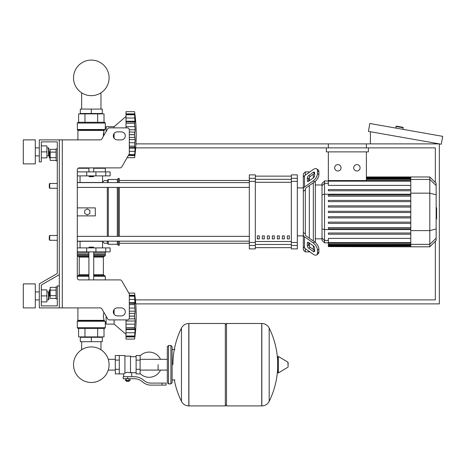 <?xml version="1.0" encoding="UTF-8"?>
<svg xmlns="http://www.w3.org/2000/svg" width="466" height="466" viewBox="0 0 466 466"><rect width="100%" height="100%" fill="white"/><g stroke="black" fill="none" stroke-linecap="round" stroke-linejoin="round"><path stroke-width="0.7" d="M59.304 139.882L100.155 139.882A1.998 1.998 0 0 0 101.885 138.88L107.658 128.878A1.998 1.998 0 0 1 109.394 127.882L127.311 127.882A1.998 1.998 0 0 1 129.309 129.88L129.309 153.349A1.998 1.998 0 0 1 129.041 154.345L121.807 166.886A1.998 1.998 0 0 1 120.071 167.882L79.307 167.882A1.998 1.998 0 0 0 77.304 169.886L77.304 277.893A1.998 1.998 0 0 0 79.307 279.897L120.071 279.897A1.998 1.998 0 0 1 121.807 280.893L129.041 293.434A1.998 1.998 0 0 1 129.309 294.43L129.309 317.899A1.998 1.998 0 0 1 127.311 319.897L109.394 319.897A1.998 1.998 0 0 1 107.658 318.901L101.885 308.9A1.998 1.998 0 0 0 100.155 307.898L59.304 307.898L59.304 139.882L39.301 139.882L39.301 161.883L41.299 161.883L41.299 141.88L57.301 141.88L57.301 273.501L39.301 283.893L39.301 307.898L59.304 307.898M117.31 131.878A4.002 4.002 0 0 0 113.308 135.88A4.002 4.002 0 0 0 117.31 139.882L121.311 139.882A4.002 4.002 0 0 0 125.307 135.88A4.002 4.002 0 0 0 121.311 131.878L117.31 131.878M121.311 307.898A4.002 4.002 0 0 1 125.307 311.9A4.002 4.002 0 0 1 121.311 315.896L117.31 315.896A4.002 4.002 0 0 1 113.308 311.9A4.002 4.002 0 0 1 117.31 307.898L121.311 307.898M107.658 128.878A1.998 1.998 0 0 1 109.394 127.882M127.311 127.882A1.998 1.998 0 0 1 129.309 129.88M129.309 153.349A1.998 1.998 0 0 1 129.041 154.345M135.082 153.034L134.61 157.683L127.119 157.683L121.807 166.886A1.998 1.998 0 0 1 120.071 167.882M41.299 141.88L57.301 141.88L41.299 141.88L57.301 141.88L41.299 141.88L57.301 141.88L57.301 148.881L56.101 148.881L56.101 160.881L57.301 160.881L57.301 183.488L49.705 183.488L49.705 188.287L49.303 187.885L49.303 183.884L49.705 183.488M49.705 151.683L49.303 152.085L49.303 157.683L49.705 158.085L49.705 151.683L50.182 151.683M56.101 149.341L50.182 149.341L50.182 160.426L56.101 160.426M56.101 152.108L50.182 152.108M56.101 157.654L50.182 157.654M57.301 298.898L56.101 298.898L56.101 286.893L57.301 286.893M49.705 289.695L49.705 296.096L49.303 295.694L49.303 290.097L50.182 289.695M56.101 298.438L50.182 298.438L50.182 287.353L56.101 287.353M56.101 295.665L50.182 295.665M56.101 290.126L50.182 290.126M135.082 334.454L134.61 339.102A166.129 166.129 0 0 0 134.61 293.097L128.849 293.097L121.807 280.893M59.304 285.897L57.301 285.897L57.301 305.9L41.299 305.9L41.299 285.052L59.304 274.655M81.643 336.901L81.643 337.302L81.643 336.901M81.643 341.7L81.643 349.774A17.784 17.784 0 0 0 73.523 364.703A17.784 17.784 0 0 1 91.307 346.92A17.784 17.784 0 0 1 109.091 364.703A17.784 17.784 0 0 0 100.965 349.774A17.784 17.784 0 0 1 91.307 382.487A17.784 17.784 0 0 1 73.523 364.703A17.784 17.784 0 0 0 91.307 382.487A17.784 17.784 0 0 0 100.965 349.774A17.784 17.784 0 0 1 91.307 382.487A17.784 17.784 0 0 1 81.643 349.774A17.784 17.784 0 0 0 91.307 382.487A17.784 17.784 0 0 0 109.091 364.703A17.784 17.784 0 0 1 91.307 382.487A17.784 17.784 0 0 1 81.643 349.774A17.784 17.784 0 0 0 91.307 382.487A17.784 17.784 0 0 0 109.091 364.703A17.784 17.784 0 0 1 91.307 382.487A17.784 17.784 0 0 1 81.643 349.774A17.784 17.784 0 0 0 88.587 382.277A17.784 17.784 0 0 0 108.258 370.086L115.312 370.086M100.965 336.901L100.965 337.302L100.965 336.901M100.965 341.7L100.965 349.774A17.784 17.784 0 0 1 108.258 359.321A17.784 17.784 0 0 0 100.965 349.774A17.784 17.784 0 0 1 108.258 359.321L115.312 359.321M81.643 113.879L81.643 113.477L81.643 113.879M81.643 109.079L81.643 92.804M100.965 113.879L100.965 113.477L100.965 113.879M100.965 109.079L100.965 92.804M49.705 235.493L49.303 235.889L49.303 239.891L49.705 240.293L49.705 235.493L57.301 235.493L57.301 188.287L57.301 235.493M135.688 147.879L435.343 147.879L435.343 182.503M435.343 241.272L435.343 299.894L135.42 299.894M135.763 303.896L439.339 303.896L439.339 143.883L366.392 143.883L366.392 147.879M135.956 143.883L366.392 143.883M402.863 127.294L396.56 126.181L402.863 127.294A0.402 0.402 0 0 1 403.189 127.76L402.909 129.332M396.56 126.181A0.402 0.402 0 0 0 396.094 126.507L395.82 128.08M370.4 143.883L370.4 131.727M442.7 136.352L441.308 144.227L368.425 131.377L369.818 123.496L442.7 136.352M158.114 364.703L158.114 370.086L158.114 364.703M140.115 373.522A12.599 12.599 0 0 0 160.508 370.086M160.508 359.321A12.599 12.599 0 0 0 140.115 355.884M119.313 355.5L124.911 355.5L124.911 373.447L123.711 373.907L115.312 373.907L115.312 355.5L119.313 355.5L119.313 373.907M136.113 372.701L131.715 372.701L131.715 376.703M136.113 360.102L136.113 373.907L140.115 373.907L140.115 355.5L136.113 355.5L136.113 360.102L140.115 360.102M136.113 356.7L130.515 356.7M130.515 372.177L131.715 372.701M124.911 372.817L127.713 372.317L130.515 372.817L130.515 356.1L124.911 356.1M129.315 380.903L126.111 380.903L126.513 381.305L128.913 381.305L129.315 380.506M128.866 378.707L128.866 380.506L130.02 380.506L130.02 378.707M125.401 378.707L125.401 380.506L128.866 380.506M126.56 378.707L126.56 380.506M162.116 385.102L166.117 385.102L166.117 383.104L162.116 383.104L162.116 385.102L150.78 385.102A12 12 0 0 1 143.283 382.475L141.856 381.334A12 12 0 0 0 134.359 378.707L123.21 378.707L123.21 376.703L127.713 376.703L127.713 378.707M127.713 376.703L134.359 376.703A14.003 14.003 0 0 1 143.109 379.773L144.53 380.914A10.002 10.002 0 0 0 150.78 383.104L162.116 383.104M136.113 369.305L140.115 369.305M119.313 360.102L115.312 360.102M119.313 369.305L115.312 369.305M261.723 405.909L261.723 323.497L261.828 405.909A8.202 8.202 0 0 0 269.185 401.337L269.185 328.07A8.202 8.202 0 0 0 261.828 323.497L226.523 323.497L226.523 405.909L261.723 405.909M277.625 364.703L277.625 356.886L278.383 356.455L278.383 372.951L277.625 372.52L277.625 364.703M288.128 364.703L288.128 362.583L288.128 364.703M174.325 379.907A82.808 82.808 0 0 0 181.46 401.337L181.46 328.07A8.202 8.202 0 0 1 188.812 323.497L225.323 323.497L225.323 405.909L188.916 405.909L188.916 323.497L188.812 405.909A8.202 8.202 0 0 1 181.46 401.337L181.46 364.703M170.917 345.498L168.517 345.498L168.517 383.902L170.917 383.902L170.917 345.498L172.117 346.704L172.117 349.5L174.919 349.5M170.917 383.902L172.117 382.702L172.117 346.704M57.301 273.501L57.301 183.488M57.301 305.9L41.299 305.9L57.301 305.9L41.299 305.9L57.301 305.9L41.299 305.9L41.299 301.898L46.903 301.898L46.903 289.893L41.299 289.893L41.299 285.052L41.299 301.898M77.304 247.889L110.11 247.889L110.11 251.89L77.304 251.89M88.907 247.493L93.707 247.493L93.305 247.091L89.309 247.091L88.907 247.889M126.012 334.303L114.112 324.097L106.108 324.097L106.108 316.21M129.309 311.177L135.123 311.177L134.61 316.059L135.123 321.016L134.61 327.569L134.989 328.728M129.309 302.661L135.123 302.661L134.61 304.566L135.123 311.177M134.989 303.465L129.309 303.185M135.088 297.768L134.61 296.16L134.878 303.314M128.849 293.097L134.61 293.097L135.105 297.797M129.309 295.793L134.657 295.793L134.61 296.16L129.309 296.16M135.088 297.25L134.989 296.236M134.86 295.112L134.773 294.395L134.86 295.112M129.309 299.434L134.878 299.434L135.123 302.661M129.309 308.061L134.878 308.061L135.047 309.488L134.651 305.877M129.309 313.356L134.878 313.356L135.088 312.086L134.785 313.641M135.047 319.612L134.878 318.837L135.047 319.612M135.047 322.711L135.088 322.047L135.047 322.711M134.61 335.998L126.012 335.998L126.012 329.532L135.123 329.532L134.657 336.4L126.012 336.4L126.012 336.038L134.61 336.038L135.105 334.402L134.878 336.918L135.123 334.454L134.878 336.918L126.012 336.918L126.012 336.4M134.68 338.543L134.773 337.798L134.68 338.543M135.047 335.409L135.088 334.943L135.047 335.409M126.012 339.102L134.61 339.102L126.012 339.102L126.012 336.918L134.878 336.918M126.012 329.532L126.012 329.008L134.878 328.885L135.123 329.532M126.012 329.008L126.012 327.633L134.61 327.633L134.878 328.885M134.61 327.569L126.012 327.633M126.012 327.569L126.012 321.016L135.123 321.016M126.012 321.016L126.012 319.897M114.112 309.5L114.112 314.3M114.112 319.897L114.112 324.097M80.303 341.7L102.31 341.7L102.31 337.302L80.303 337.302L80.303 341.7M91.307 341.7L91.307 337.302M104.506 328.501L78.107 328.501L77.304 327.697L105.31 327.697L104.506 328.501L105.31 327.697L104.506 328.501L105.31 327.697L105.31 322.099L106.108 322.099M105.31 322.099L104.017 320.334L103.289 315.878M104.972 321.266L77.304 321.266L77.304 327.697L78.107 328.501M77.904 307.898L77.904 320.334L104.017 320.334L103.289 316.099L103.866 312.331M77.787 320.614L104.233 320.614L104.745 320.981L104.233 320.614L104.745 320.981L104.233 320.614L104.745 320.981L104.233 320.614L104.745 320.981L77.304 321.266L77.904 320.334M104.011 328.501L104.011 336.901L78.603 336.901L78.603 328.501M97.656 328.501L97.656 336.901M84.958 328.501L84.958 336.901M105.31 279.897L105.31 276.291L93.707 276.291M88.907 275.493L78.107 275.493L77.304 276.291L78.107 275.493M93.707 274.695L103.37 274.695L103.37 257.092L93.707 257.092M88.907 274.695L79.243 274.695L79.243 257.092L78.445 256.294M88.907 256.294L78.107 256.294L77.304 255.49L78.107 256.294M93.707 255.49L105.31 255.49L105.31 252.292L104.908 251.89M88.907 254.29L77.304 254.29L77.304 253.894L88.907 253.894M88.907 252.292L77.304 252.292L77.706 251.89M105.31 252.292L93.707 252.292M105.31 253.894L93.707 253.894M105.106 254.092L93.707 254.092M88.907 254.092L77.507 254.092M105.31 254.29L93.707 254.29M104.506 256.294L105.31 255.49L104.506 256.294L105.31 255.49L104.506 256.294L93.707 256.294M104.506 275.493L105.31 276.291L104.506 275.493L105.31 276.291L104.506 275.493L93.707 275.493M134.732 313.956L134.686 314.346M134.651 314.8L134.622 315.325M129.309 304.63L134.61 304.63L134.622 305.317M134.732 306.943L134.785 307.443M134.61 316.14L134.622 316.874M134.651 317.398L134.686 317.853M134.732 318.237L134.785 318.558M126.012 324.138L134.878 324.138L134.686 325.781M134.651 326.317L134.622 326.876M135.047 296.79L134.878 295.275L129.309 295.275M134.878 308.061L134.686 306.418M135.123 329.538L135.088 330.411M135.047 331.064L134.878 332.759L126.012 332.759M91.307 176.684L89.309 176.684L88.907 176.282L93.707 176.282L93.305 176.684L91.307 176.684M126.012 116.477L114.112 126.682L114.112 127.882M114.112 133.48L114.112 138.28M114.112 126.682L106.108 126.682L106.108 131.563M135.047 141.291L135.088 140.627L135.047 141.291M135.047 149.644L134.657 154.986L128.674 154.986M134.68 157.124L134.773 156.378L134.68 157.124M135.047 153.99L134.878 155.504L135.123 153.034L134.878 155.504L128.377 155.504L134.878 155.504M128.884 154.619L134.61 154.619L135.088 153.53M129.309 148.118L135.123 148.118L135.088 148.998M129.309 139.596L135.123 139.596L134.61 146.149L134.989 147.308M129.309 147.594L134.878 147.466L135.123 148.118L134.878 151.345L135.123 148.118L134.878 151.345L129.309 151.345M129.309 129.764L135.123 129.764L134.61 134.645L135.123 139.596M134.989 122.051L134.61 123.146L126.012 123.146L126.012 121.242L135.123 121.242L134.61 123.146L135.123 129.764M126.012 127.882L126.012 123.21L134.61 123.21L134.622 123.904M135.088 116.354L134.61 114.741L134.878 121.894L126.012 121.766M126.012 121.242L126.012 114.776L134.61 114.776M126.012 114.38L134.657 114.38L134.61 114.741L126.012 114.741L126.012 111.677L134.61 111.677L135.105 116.378M126.012 113.855L134.878 113.855L135.123 116.325L134.989 114.822M134.86 113.698L134.773 112.982L134.86 113.698M135.088 120.368L134.989 119.04M135.047 131.167L135.088 130.666L135.047 131.167M126.012 126.641L134.878 126.641L135.047 128.068L134.651 124.463M127.119 157.683L134.61 157.683A166.129 166.129 0 0 0 134.61 111.677L126.012 111.677M102.31 109.079L80.303 109.079L80.303 113.477L102.31 113.477L102.31 109.079M91.307 109.079L91.307 113.477M91.307 122.278L104.506 122.278L105.31 123.076L77.304 123.076L78.107 122.278L91.307 122.278M106.108 128.68L105.31 128.68L104.017 130.445L103.394 136.264M105.31 128.68L105.31 123.076L104.506 122.278M104.745 129.798L104.233 130.165L104.745 129.798L77.42 129.798L77.304 123.076L78.107 122.278M77.904 139.882L77.904 130.445L104.017 130.445L103.289 134.901M97.656 122.278L97.656 113.879L104.011 113.879L104.011 122.278M78.603 122.278L78.603 113.879L97.656 113.879M84.958 122.278L84.958 113.879M104.908 167.882L105.31 168.284L105.31 171.884M78.107 168.284L88.907 168.284M93.707 168.284L105.31 168.284M129.309 142.718L134.878 142.718L129.309 142.718L134.878 142.718L134.686 144.361M134.651 144.903L134.622 145.462M134.61 134.721L134.622 135.455M134.651 135.979L134.686 136.433M134.732 136.823L134.785 137.138M129.309 131.936L134.785 132.222M134.732 132.536L134.686 132.927M134.651 133.381L134.622 133.905M134.732 125.523L134.785 126.03M135.047 115.37L135.088 115.836M135.047 119.715L134.878 118.02L126.012 118.02M134.878 126.641L134.686 124.999M77.304 175.886L110.11 175.886L110.11 171.884L77.304 171.884M109.091 77.874A17.784 17.784 0 0 0 91.307 60.091A17.784 17.784 0 0 0 73.523 77.874A17.784 17.784 0 0 0 91.307 95.658A17.784 17.784 0 0 0 109.091 77.874M436.141 207.743L436.619 207.743L436.619 216.032L436.141 216.032M436.619 215.036L436.141 215.036M436.619 216.032L436.619 218.909L436.141 218.909M436.619 218.909L436.141 219.084M305.329 175.117L305.329 171.884L309.331 171.884L309.331 172.286L309.331 171.884L309.896 171.884L313.228 169.531A6 3 125.3 0 1 316.694 168.873A6 3 125.3 0 1 317.468 170.772L318.884 171.773A6 3 -54.7 0 0 318.109 169.874L316.694 168.873M305.329 233.944L305.329 234.759A1.998 1.415 0 0 0 305.912 235.761L314.643 241.93L313.228 242.932L304.502 236.763A4.002 2.831 180 0 1 303.325 234.759L303.325 232.499L305.329 233.944L305.329 189.831L303.325 191.276L303.325 189.015A4.002 2.831 0 0 1 304.502 187.017L313.228 180.843L314.643 181.845L305.912 188.014A1.998 1.415 180 0 0 305.329 189.015L305.329 189.831M297.325 235.889L303.325 235.889L303.325 249.893L305.329 251.89L305.329 248.663M305.329 251.89L309.331 251.89L309.331 251.489L309.331 251.89L309.896 251.89M309.331 246.392L309.331 243.002L309.331 246.392M309.331 238.173L309.331 185.602L309.331 238.173M309.331 180.773L309.331 177.383L309.331 180.773M307.327 180.773L307.327 177.942A1.998 1.002 125.3 0 1 308.742 175.531L313.228 172.356A1.998 1.002 125.3 0 1 314.381 172.14A1.998 1.002 125.3 0 1 314.643 172.77L314.643 175.6A1.998 1.002 125.3 0 1 313.228 178.012L308.742 181.187A1.998 1.002 125.3 0 1 307.589 181.408A1.998 1.002 125.3 0 1 307.327 180.773L308.271 181.437M313.228 172.356L314.643 173.358L310.158 176.527A1.998 1.002 -54.7 0 0 308.742 178.944L308.742 181.187M307.327 245.832L307.327 243.002A1.998 1.002 54.7 0 1 307.589 242.372A1.998 1.002 54.7 0 1 308.742 242.588L308.742 244.831A1.998 1.002 -125.3 0 0 310.158 247.248L314.643 250.417L313.228 251.419L308.742 248.244A1.998 1.002 54.7 0 1 307.327 245.832L308.742 244.831M308.742 242.588L313.228 245.763A1.998 1.002 54.7 0 1 314.643 248.174L314.643 251.005A1.998 1.002 54.7 0 1 314.381 251.64A1.998 1.002 54.7 0 1 313.228 251.419M313.228 169.531L304.502 175.699A4.002 2.831 180 0 0 303.325 177.703L303.325 189.015M314.643 181.845A6 3 -54.7 0 0 318.884 174.599L317.468 173.602A6 3 125.3 0 1 313.228 180.843M317.468 173.602L317.468 170.772M318.884 174.599L318.884 171.773M303.325 234.759L303.325 246.077A4.002 2.831 0 0 0 304.502 248.075L313.228 254.25A6 3 54.7 0 0 316.694 254.902L318.109 253.906A6 3 -125.3 0 0 318.884 252.007L318.884 249.176A6 3 -125.3 0 0 314.643 241.93M318.884 252.007L317.468 253.003A6 3 54.7 0 1 316.694 254.902M317.468 253.003L317.468 250.178L318.884 249.176M313.228 242.932A6 3 54.7 0 1 317.468 250.178M305.329 171.884L303.325 173.882L303.325 187.885L303.325 179.958M297.325 187.885L303.325 187.885L303.325 235.889M322.012 238.813L315.331 238.813M322.012 184.967L315.331 184.967M313.327 174.284L313.327 177.942M313.327 182.771L313.327 241.004M313.327 245.838L313.327 249.491M356.88 164.597A3.198 3.198 0 0 1 360.084 167.795A3.198 3.198 0 0 1 356.88 170.993A3.198 3.198 0 0 1 353.682 167.795A3.198 3.198 0 0 1 356.88 164.597M337.862 164.597A3.198 3.198 0 0 1 341.06 167.795A3.198 3.198 0 0 1 337.862 170.993A3.198 3.198 0 0 1 334.658 167.795A3.198 3.198 0 0 1 337.862 164.597M326.351 147.879L326.351 151.881L368.396 151.881L368.396 147.879M410.779 185.398L328.349 185.398L328.349 151.881M366.392 151.881L366.392 180.558M328.349 147.879L328.349 143.883M324.546 180.965L322.012 183.499L322.012 240.275L324.546 242.809L324.546 180.965L328.349 180.965M315.331 242.471L315.331 181.303M328.349 246.607L410.779 246.811L328.349 246.607L328.349 238.376L410.779 238.376M410.779 212.49L328.349 212.49L410.779 212.49L328.349 212.49L410.779 212.49L328.349 212.49L328.349 211.29L410.779 211.29M429.798 176.964L429.798 246.811L436.141 240.473L436.141 183.307L429.798 176.964L410.779 176.964L410.779 246.601M328.349 223.354L410.779 223.354L328.349 223.354L328.349 222.154L410.779 222.154L328.349 222.154M328.349 217.919L410.779 217.919L328.349 217.919L328.349 216.719L410.779 216.719L328.349 216.719M328.349 234.217L410.779 234.217L328.349 234.217L328.349 233.017L410.779 233.017L328.349 233.017M328.349 228.783L410.779 228.783L328.349 228.783L328.349 227.583L410.779 227.583L328.349 227.583M410.779 200.421L328.349 200.421L328.349 201.621L410.779 201.621M410.779 205.856L328.349 205.856L328.349 207.055L410.779 207.055M410.779 189.557L328.349 189.557L328.349 190.757L410.779 190.757M410.779 194.992L328.349 194.992L328.349 196.192L410.779 196.192M287.324 235.889L289.328 235.889L289.328 238.889L287.324 238.889L287.324 235.889M282.326 235.889L284.324 235.889L284.324 238.889L282.326 238.889L282.326 235.889M277.322 235.889L279.326 235.889L279.326 238.889L277.322 238.889L277.322 235.889M272.325 235.889L274.323 235.889L274.323 238.889L272.325 238.889L272.325 235.889M267.327 235.889L269.325 235.889L269.325 238.889L267.327 238.889L267.327 235.889M262.323 235.889L264.321 235.889L264.321 238.889L262.323 238.889L262.323 235.889M257.325 235.889L259.323 235.889L259.323 238.889L257.325 238.889L257.325 235.889M291.326 176.131L255.321 176.131L291.326 176.119M255.321 247.644L291.326 247.644L255.321 247.656M255.321 181.326L255.321 174.884L249.322 174.884L249.322 248.891L255.321 248.891L255.321 181.326L249.322 181.326M291.326 181.326L297.325 181.326L297.325 174.884L291.326 174.884L291.326 248.891L297.325 248.891L297.325 242.454L291.326 242.454M297.325 181.326L297.325 242.454M77.304 187.414L249.322 187.414M77.304 182.614L249.322 182.614M259.323 238.889L259.323 235.889M257.325 238.761L259.323 238.761M77.304 241.289L102.31 241.289L104.308 243.293L107.308 243.293L108.31 244.289L117.31 244.289L118.312 245.291L119.308 245.291L119.308 241.161M77.304 182.486L102.31 182.486L104.308 180.488L107.308 180.488L108.31 179.486L117.31 179.486L118.312 178.484L119.308 178.484L119.308 182.614M77.304 207.888L95.309 207.888L95.309 215.886L77.304 215.886M107.308 243.293L107.308 241.161M107.308 236.361L107.308 187.414M107.308 182.614L107.308 180.488M87.305 214.89L84.707 213.387L84.707 210.387L87.305 208.885L89.909 210.387L89.909 213.387L87.305 214.89M119.308 236.361L119.308 187.414M118.312 245.291L118.312 241.161M118.312 236.361L118.312 187.414M118.312 182.614L118.312 178.484M117.31 244.289L117.31 241.161M117.31 236.361L117.31 187.414M117.31 182.614L117.31 179.486M108.31 244.289L108.31 241.161M108.31 236.361L108.31 187.414M108.31 182.614L108.31 179.486M23.3 163.881L23.3 139.882L35.3 139.882L35.3 163.881L23.3 163.881M48.505 155.883L48.505 147.879L48.901 148.281L48.901 155.481L48.505 155.883L46.903 155.883M23.3 295.898L23.3 307.898L35.3 307.898L35.3 283.893L23.3 283.893L23.3 295.898M48.505 299.894L48.901 299.498L48.901 292.298L48.505 291.897L48.505 299.894L46.903 299.894M41.299 295.898L46.903 295.898M41.299 145.881L46.903 145.881L46.903 157.881L41.299 157.881M41.299 151.881L46.903 151.881M57.301 141.88L57.301 148.881L57.301 141.88M41.299 289.893L41.299 285.052M62.304 139.882L62.304 307.898M396.094 126.507L403.189 127.76M261.828 405.909L261.828 323.497M288.128 366.818L287.883 362.158L278.383 356.455M188.812 323.497L188.812 405.909M105.753 251.89L105.753 247.889M86.693 251.89L86.693 247.889M95.92 251.89L95.92 247.889M134.61 316.059L129.309 316.059M134.61 304.566L129.309 304.566M129.309 296.195L134.61 296.195M129.309 316.134L134.61 316.134M129.076 318.837L134.878 318.837M88.907 276.291L77.304 276.291M88.907 255.49L77.304 255.49M88.907 257.092L79.243 257.092M134.61 154.584L128.907 154.584M129.309 146.213L134.61 146.213M134.61 146.149L129.309 146.149M129.309 134.715L134.61 134.715M129.309 137.423L134.878 137.423M134.61 134.645L129.309 134.645M104.233 130.165L77.787 130.165L77.304 129.513L104.972 129.513M105.753 171.884L105.753 175.886M86.693 171.884L86.693 175.886M95.92 171.884L95.92 175.886M436.619 211.896L436.141 211.896M436.619 208.739L436.141 208.739M308.742 178.944L307.327 177.942M310.158 176.527L308.742 175.531M308.271 242.337L307.327 243.002M310.158 247.248L308.742 248.244M304.502 187.017L304.502 175.699M304.502 248.075L304.502 236.763M410.779 177.767L366.392 177.767L410.779 177.791M410.779 178.391L366.392 178.391M436.141 185.55L429.798 179.427L366.392 179.433M328.349 183.289L324.546 183.289L322.012 185.742M410.779 194.188L324.546 194.188L322.012 194.846M328.349 240.485L324.546 240.485L322.012 238.039M322.012 228.928L324.546 229.587L410.779 229.587M410.779 181.157L328.349 181.157M410.779 245.384L328.349 245.384M410.779 246.007L328.349 246.007M410.779 242.617L328.349 242.617M410.779 244.341L328.349 244.341M410.779 193.157L429.798 193.157L436.141 194.794M410.779 230.618L429.798 230.618L436.141 228.981M410.779 244.353L429.798 244.353L436.141 238.225M291.326 179.299L255.321 179.299M291.326 241.493L255.321 241.493M255.321 244.475L291.326 244.475M255.321 182.282L291.326 182.282M255.321 178.309L249.322 178.309M297.325 178.309L291.326 178.309M255.321 242.454L249.322 242.454M249.322 245.465L255.321 245.465M291.326 245.465L297.325 245.465M50.182 158.085L49.705 158.085M50.182 296.096L49.705 296.096M57.301 240.293L49.705 240.293M57.301 188.287L49.705 188.287M167.317 370.086L140.115 370.086M167.317 359.321L140.115 359.321M123.711 373.907L123.711 376.703M126.111 380.506L126.111 380.903M172.117 379.907L174.919 379.907M269.185 401.337A82.808 82.808 0 0 0 277.625 368.769M277.625 360.632A82.808 82.808 0 0 0 269.185 328.07M287.883 362.158L288.128 362.583M287.883 367.249L278.383 372.951M225.323 324.697L226.523 323.497M225.323 404.709L226.523 405.909M181.46 328.07A82.808 82.808 0 0 0 172.915 364.703M168.517 383.902L167.317 382.702L167.317 346.704L168.517 345.498M80.047 241.289L80.047 247.889M102.567 247.889L102.567 241.551M88.907 251.89L88.907 279.897M93.707 279.897L93.707 251.89M93.707 247.889L93.707 247.493M103.37 274.695L104.168 275.493M103.37 257.092L104.168 256.294M79.243 274.695L78.445 275.493M93.707 167.882L93.707 171.884M93.707 175.886L93.707 176.282M88.907 167.882L88.907 171.884M88.907 175.886L88.907 176.282M102.567 175.886L102.567 182.223M80.047 175.886L80.047 182.486M410.779 176.964L366.392 176.964M366.392 177.167L410.779 177.167M366.392 178.833L410.779 178.833M328.349 242.809L324.546 242.809M328.349 180.558L410.779 180.558M410.779 245.984L328.349 245.984M410.779 243.217L328.349 243.217M410.779 244.941L328.349 244.941M429.798 246.811L410.779 246.811M119.308 243.293L249.322 243.293M119.308 180.488L249.322 180.488M249.322 236.361L77.304 236.361M249.322 241.161L77.304 241.161M35.3 155.883L39.301 155.883M39.301 299.894L35.3 299.894M46.903 291.897L48.505 291.897M39.301 291.897L35.3 291.897M46.903 147.879L48.505 147.879M39.301 147.879L35.3 147.879"/></g></svg>
